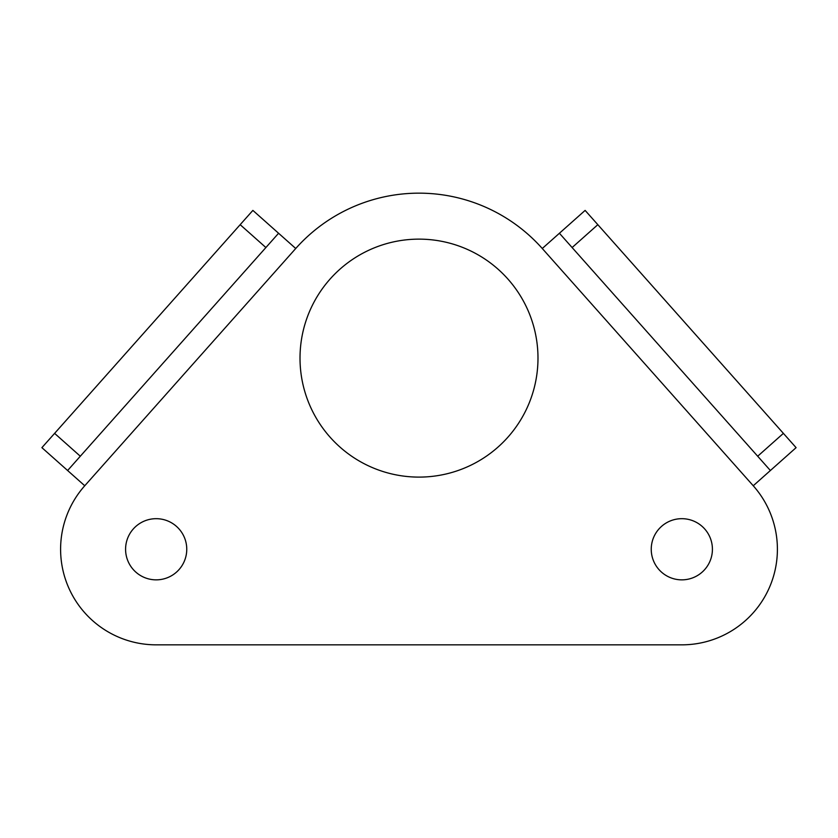<?xml version="1.0" encoding="UTF-8"?>
<svg xmlns="http://www.w3.org/2000/svg" width="838" height="838" viewBox="0 0 838 838"><rect width="100%" height="100%" fill="white"/><g stroke="black" fill="none" stroke-linecap="round" stroke-linejoin="round"><path stroke-width="1.26" d="M651.241 549.267A30.587 30.587 0 0 0 681.828 579.854A30.587 30.587 0 0 0 712.415 549.267A30.587 30.587 0 0 0 681.828 518.68A30.587 30.587 0 0 0 651.241 549.267M300.014 358.119A118.986 118.986 0 0 0 419 477.105A118.986 118.986 0 0 0 537.986 358.119A118.986 118.986 0 0 0 419 239.134A118.986 118.986 0 0 0 300.014 358.119M125.585 549.267A30.587 30.587 0 0 0 156.172 579.854A30.587 30.587 0 0 0 186.759 549.267A30.587 30.587 0 0 0 156.172 518.68A30.587 30.587 0 0 0 125.585 549.267M67.616 470.516L41.9 447.649L54.606 433.372L80.312 456.228L67.616 470.516L84.753 485.757A95.574 95.574 0 0 0 156.172 644.841L681.828 644.841A95.574 95.574 0 0 0 753.247 485.757L770.384 470.516L757.688 456.228L783.394 433.372L796.1 447.649L770.384 470.516M559.417 233.257L585.123 210.401L597.829 224.678L572.113 247.545L559.417 233.257L542.27 248.498A164.96 164.96 0 0 0 295.73 248.498L278.583 233.257L265.887 247.545L240.171 224.678L252.877 210.401L278.583 233.257M54.606 433.372L240.171 224.678M80.312 456.228L265.887 247.545M597.829 224.678L783.394 433.372M572.113 247.545L757.688 456.228M84.753 485.757L295.73 248.498M542.27 248.498L753.247 485.757"/></g></svg>
